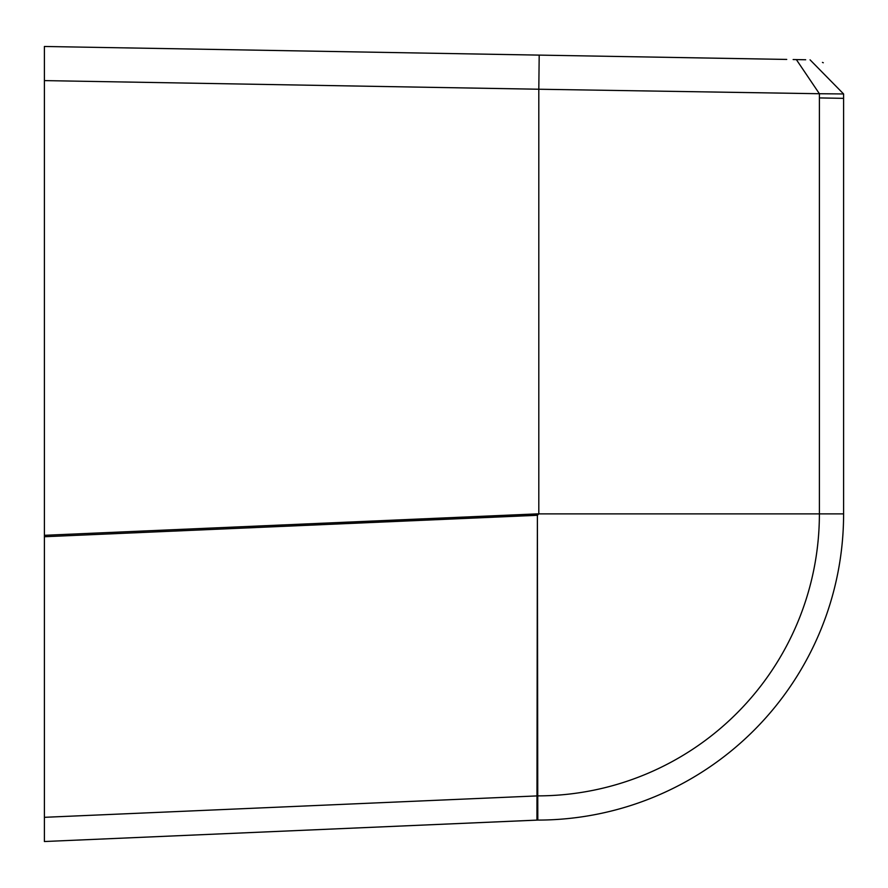 <?xml version="1.0" encoding="UTF-8"?>
<svg xmlns="http://www.w3.org/2000/svg" width="888" height="888" viewBox="0 0 888 888"><rect width="100%" height="100%" fill="white"/><g stroke="black" fill="none" stroke-linecap="round" stroke-linejoin="round"><path stroke-width="1.33" d="M537.384 515.162L537.384 513.875L44.4 535.309L44.4 841.524L536.94 820.112L537.384 515.295L538.805 513.875L44.4 535.309L44.4 46.476L539.194 55.112L44.4 46.476L539.194 55.112L44.4 46.476L44.4 80.608L538.805 89.233L539.194 55.112L785.292 59.407M773.714 59.207L784.87 59.396L773.714 59.207M44.4 809.667L44.4 808.18M44.4 535.309L44.4 80.608M44.4 803.607L44.4 779.686M44.4 817.315L537.751 795.881L537.384 515.295L44.4 536.729M793.139 59.54L805.682 59.762L793.139 59.54M786.735 59.429L538.816 55.1M781.762 59.341L778.088 59.285L781.762 59.341M843.6 513.875A306.216 306.216 0 0 1 537.817 820.09L44.4 841.524L537.817 820.09L537.751 795.881A282.007 282.007 0 0 0 819.391 513.875L538.805 513.875L538.805 89.233L819.391 93.728L819.391 513.875L843.6 513.875L843.6 93.962L810.067 59.84M796.358 59.596L819.391 93.728L843.6 93.962M822.455 62.404L823.298 62.759M44.4 841.524L537.817 820.09M537.384 515.295L537.384 513.875M843.6 98.346L819.391 97.924"/></g></svg>
